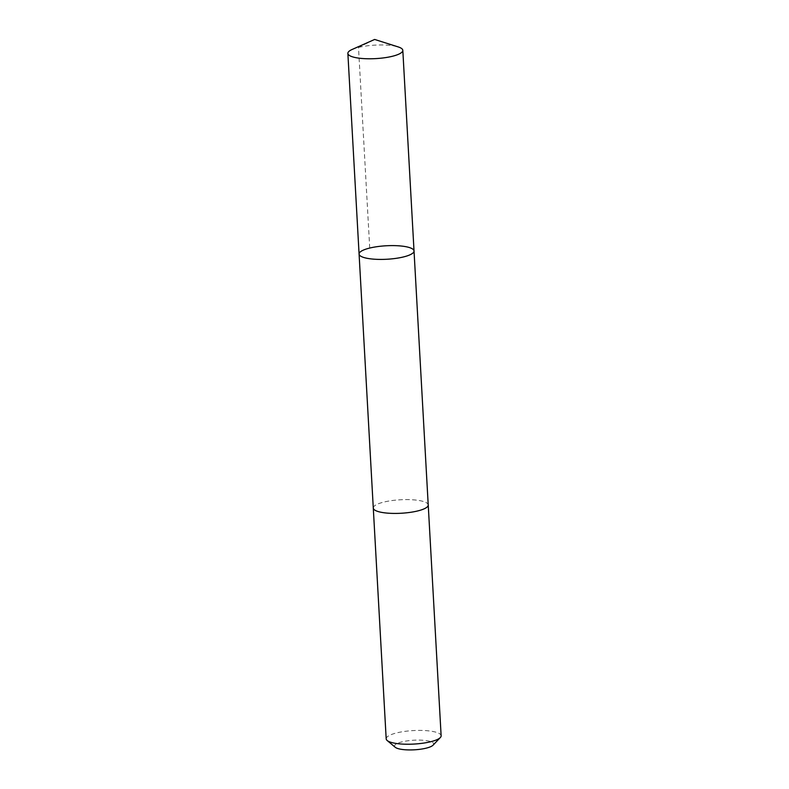 <?xml version="1.0" encoding="UTF-8"?>
<svg xmlns="http://www.w3.org/2000/svg" width="789" height="789" viewBox="0 0 789 789"><rect width="100%" height="100%" fill="white"/><g stroke="black" fill="none" stroke-linecap="round" stroke-linejoin="round"><path stroke-width="0.59" stroke-dasharray="3.94 2.96" d="M414.028 250.971A27.516 6.746 -3.2 0 0 402.232 246.138A27.516 6.746 -3.2 0 0 373.661 247.223A27.516 6.746 -3.2 0 0 359.084 254.048M352.062 49.5A27.516 6.746 176.8 0 1 391.009 45.496A27.516 6.746 176.8 0 1 398.208 46.926M373.286 508.047A27.507 6.746 176.8 0 1 387.863 501.222A27.507 6.746 176.8 0 1 416.424 500.137A27.507 6.746 176.8 0 1 428.22 504.98M373.286 507.919A27.516 6.746 176.8 0 1 400.378 499.772A27.516 6.746 176.8 0 1 428.22 504.852M386.186 738.859A27.516 6.746 176.8 0 1 413.288 730.584A27.516 6.746 176.8 0 1 441.13 735.792M395.25 747.282A19.567 4.803 176.8 0 1 413.821 740.22A19.567 4.803 176.8 0 1 433.062 745.171M369.725 248.052L358.502 47.409L374.647 39.45"/><path stroke-width="1.18" d="M428.22 504.852A27.516 6.746 176.8 0 1 428.23 504.98A27.507 6.746 176.8 0 1 413.653 511.805A27.507 6.746 176.8 0 1 385.091 512.889A27.507 6.746 176.8 0 1 373.286 508.047L359.084 254.048A27.516 6.746 -3.2 0 0 386.935 259.246A27.516 6.746 -3.2 0 0 414.028 250.971A27.516 6.746 -3.2 0 0 402.232 246.138A27.516 6.746 -3.2 0 0 373.661 247.223A27.516 6.746 -3.2 0 0 359.084 254.048A27.516 6.746 -3.2 0 0 386.935 259.246A27.516 6.746 -3.2 0 0 414.028 250.971L402.814 50.328A27.516 6.746 176.8 0 1 388.237 57.163A27.516 6.746 176.8 0 1 359.666 58.248A27.516 6.746 176.8 0 1 347.87 53.405A27.516 6.746 176.8 0 1 352.062 49.5L374.647 39.45L398.208 46.926A27.516 6.746 176.8 0 1 402.814 50.328M414.028 250.971L428.22 504.98A27.516 6.746 176.8 0 1 413.653 511.805A27.516 6.746 176.8 0 1 385.081 512.889A27.516 6.746 176.8 0 1 373.286 508.047A27.516 6.746 176.8 0 1 373.286 507.919M428.23 504.98L441.13 735.792A27.516 6.746 176.8 0 1 440.331 737.547A27.516 6.746 176.8 0 1 397.991 743.702A27.516 6.746 176.8 0 1 387.182 740.516A27.516 6.746 176.8 0 1 386.186 738.859L373.286 508.047M440.331 737.547L433.062 745.171A19.567 4.803 176.8 0 1 402.942 749.55A19.567 4.803 176.8 0 1 395.25 747.282L387.182 740.516M359.084 254.048L347.87 53.405"/></g></svg>
